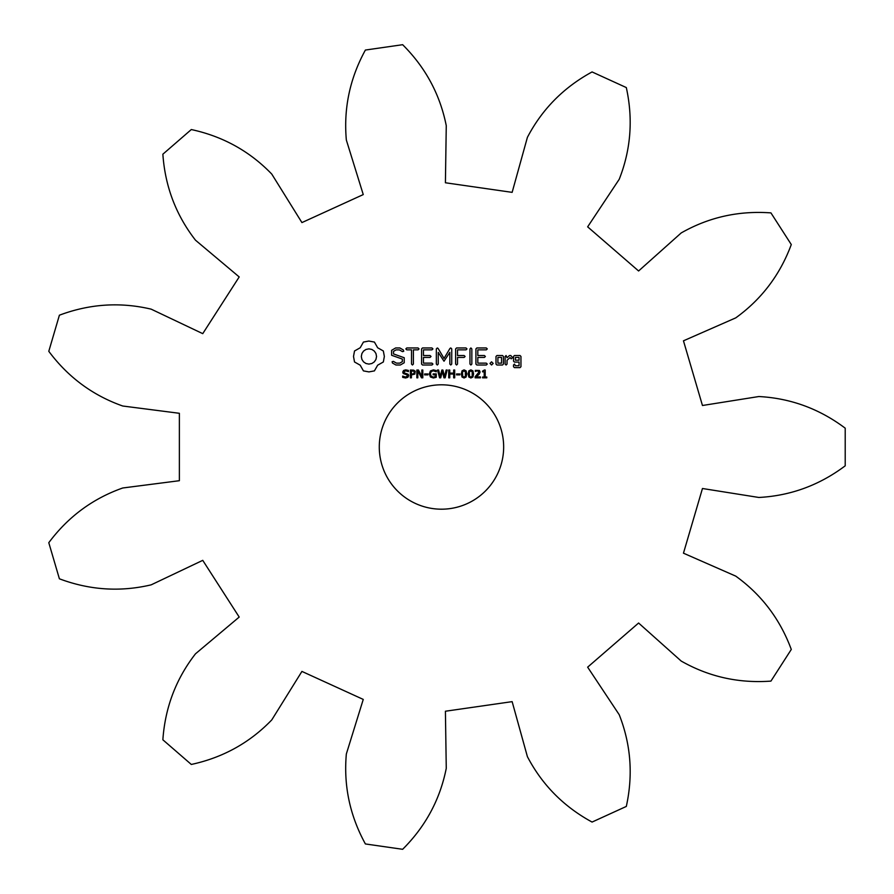 <?xml version="1.0" encoding="UTF-8"?>
<svg xmlns="http://www.w3.org/2000/svg" width="894" height="894" viewBox="0 0 894 894"><rect width="100%" height="100%" fill="white"/><g stroke="black" fill="none" stroke-linecap="round" stroke-linejoin="round"><path stroke-width="1.34" d="M845.21 465.819L845.21 428.181C819.385 408.781 790.598 398.232 758.85 396.534L702.461 405.496L683.463 340.815L735.751 317.873C761.543 299.278 780.06 274.838 791.291 244.554L770.941 212.895C738.723 210.537 708.808 217.22 681.183 232.954L638.595 270.983L587.649 226.841L619.229 179.269C630.873 149.689 633.231 119.114 626.314 87.567L592.074 71.933C563.701 87.366 542.144 109.169 527.404 137.341L512.139 192.355L445.413 182.767L446.262 125.674C440.06 94.485 425.522 67.497 402.646 44.7L365.389 50.053C349.856 78.381 343.519 108.375 346.347 140.034L363.255 194.579L301.926 222.584L271.776 174.095C249.705 151.209 222.885 136.369 191.305 129.552L162.864 154.204C165.111 186.421 175.984 215.085 195.495 240.195L239.201 276.939L202.748 333.652L151.175 309.156C120.232 301.848 89.646 303.859 59.395 315.202L48.79 351.308C68.1 377.201 92.752 395.439 122.735 406.01L179.37 413.296L179.37 480.704L122.735 487.99C92.752 498.561 68.1 516.799 48.79 542.692L59.395 578.798C89.646 590.141 120.232 592.152 151.175 584.844L202.748 560.348L239.201 617.061L195.495 653.805C175.984 678.915 165.111 707.579 162.864 739.796L191.305 764.448C222.885 757.631 249.705 742.791 271.776 719.905L301.926 671.416L363.255 699.421L346.347 753.966C343.519 785.625 349.856 815.619 365.389 843.947L402.646 849.3C425.522 826.503 440.06 799.515 446.262 768.326L445.413 711.233L512.139 701.645L527.404 756.659C542.144 784.831 563.701 806.634 592.074 822.067L626.314 806.433C633.231 774.886 630.873 744.311 619.229 714.731L587.649 667.159L638.595 623.017L681.183 661.046C708.808 676.78 738.723 683.463 770.941 681.105L791.291 649.446C780.06 619.162 761.543 594.722 735.751 576.127L683.463 553.185L702.461 488.504L758.85 497.466C790.598 495.768 819.385 485.218 845.21 465.819M503.657 447A62.178 62.178 0 0 0 410.38 393.148A62.178 62.178 0 0 0 410.38 500.852A62.178 62.178 0 0 0 503.657 447M363.433 342.067L360.204 347.755L354.516 350.984L353.51 356.471L354.516 361.969L360.204 365.199L363.433 370.887L368.931 371.904L374.418 370.887L377.648 365.199L383.347 361.969L384.353 356.471L383.347 350.984L377.648 347.755L374.418 342.067L368.82 341.05L363.433 342.067M408.267 374.307L408.714 375.614L407.899 377.279L405.574 377.994L402.691 377.369L402.691 376.072L405.585 377.1L407.63 375.759L407.373 374.999L403.239 373.513L402.736 372.116L403.563 370.496L405.664 369.87L408.402 370.418L408.402 371.636L405.664 370.764L403.82 372.016L404.066 372.787L408.267 374.307M415.241 371.267L414.794 374.117L411.419 374.932L411.419 377.838L410.38 377.838L410.38 370.027L413.687 370.15L415.241 371.267M422.806 370.027L422.806 377.838L421.521 377.838L417.811 370.854L417.811 377.838L416.85 377.838L416.85 370.027L418.459 370.027L421.834 376.408L421.834 370.027L422.806 370.027M427.913 373.949L427.913 374.888L424.639 374.888L424.639 373.949L427.913 373.949M436.272 373.904L436.272 377.268L433.411 377.994L430.439 376.989L429.31 373.916L430.405 370.954L433.411 369.87L436.272 370.574L436.272 371.792L433.232 370.764L431.154 371.613L430.394 373.893L431.199 376.262L433.366 377.1L435.244 376.743L435.244 374.821L433.154 374.821L433.154 373.904L436.272 373.904M391.617 350.314L391.617 355.276L402.334 359.064L402.334 361.657L399.752 363.143L396.467 363.143L393.405 361.377L392.12 361.724L392.455 363.02L395.919 365.009L400.311 365.009L404.222 362.752L404.222 357.734L393.516 353.935L393.516 351.364L396.098 349.867L399.394 349.867L402.434 351.633L403.719 351.286L403.384 350.001L399.875 347.956L395.629 347.956L391.617 350.314M406.77 349.856L411.508 349.856L411.508 364.026L412.447 365.009L413.397 364.026L413.397 349.856L418.057 349.856L419.051 348.906L418.057 347.956L406.77 347.956L405.831 348.906L406.77 349.856M422.493 347.956L421.577 348.906L421.577 364.093L422.504 365.009L431.947 365.009L432.931 364.082L431.947 363.143L423.465 363.143L423.465 357.421L430.048 357.421L431.042 356.482L430.048 355.533L423.465 355.533L423.465 349.856L431.947 349.856L432.931 348.906L431.947 347.956L422.493 347.956M446.162 370.027L447.179 370.027L445.145 377.838L443.983 377.838L442.34 371.356L440.731 377.838L439.591 377.838L437.524 370.027L438.585 370.027L440.228 376.519L441.848 370.027L442.899 370.027L444.53 376.586L446.162 370.027M454.7 370.027L454.7 377.838L453.66 377.838L453.66 374.016L449.76 374.016L449.76 377.838L448.721 377.838L448.721 370.027L449.76 370.027L449.76 373.1L453.66 373.1L453.66 370.027L454.7 370.027M459.829 373.949L459.829 374.888L456.555 374.888L456.555 373.949L459.829 373.949M466.109 370.876L466.757 373.927L466.098 377.011L464.053 377.994L461.997 377L461.349 373.938L462.008 370.865L464.053 369.87L466.109 370.876M472.937 370.876L473.585 373.927L472.926 377.011L470.881 377.994L468.825 377L468.177 373.938L468.836 370.865L470.881 369.87L472.937 370.876M480.413 376.944L480.413 377.838L475.127 377.838L475.127 376.743L479.016 372.06L477.497 370.764L475.329 371.457L475.329 370.362L479.407 370.451L480.089 372.016L479.162 374.228L476.211 376.944L480.413 376.944M449.973 348.425L444.027 358.427L438.116 348.448L437.322 347.978L436.339 348.906L436.339 364.026L437.289 365.009L438.239 364.026L438.239 352.392L444.016 361.221L449.838 352.359L449.838 364.026L450.777 365.009L451.727 364.026L451.749 348.883L450.766 347.956L449.973 348.425M466.009 347.956L456.555 347.956L455.627 348.906L455.627 364.026L456.577 365.009L457.527 364.026L457.527 357.444L464.109 357.421L465.103 356.482L464.109 355.533L457.527 355.544L457.527 349.856L466.009 349.856L466.992 348.906L466.009 347.956M470.892 347.956L469.953 348.951L469.953 364.026L470.892 365.009L471.842 364.026L471.842 348.951L470.892 347.956M486.794 377.033L486.794 377.838L482.57 377.838L482.57 377.033L484.202 377.033L484.202 371.837L482.57 371.837L482.57 371.122L484.392 370.027L485.207 370.027L485.207 377.033L486.794 377.033M491.566 361.835L493.164 363.422L491.566 365.009L489.979 363.422L491.566 361.835M486.291 347.956L476.848 347.956L475.921 348.906L475.921 364.093L476.86 365.009L486.291 365.009L487.286 364.082L486.291 363.143L477.821 363.143L477.821 357.421L484.403 357.421L485.386 356.482L484.403 355.533L477.821 355.533L477.821 349.856L486.291 349.856L487.286 348.906L486.291 347.956M503.445 364.093L503.445 356.449L502.517 355.533L496.941 355.533L496.002 356.449L496.002 364.093L496.941 365.009L502.517 365.009L503.445 364.093M506.093 355.533L505.144 356.449L505.144 364.093L506.093 365.009L507.043 364.093L507.043 360.26L510.061 357.578L511.189 358.852L512.586 357.622L510.809 355.533L509.513 355.533L507.043 357.723L506.093 355.533M514.441 355.533L513.514 356.449L513.514 361.154L514.441 362.07L519.056 362.07L519.056 365.758L515.402 365.758L514.463 364.093L513.514 365.009L513.514 366.708L514.441 367.624L520.029 367.624L520.956 366.708L520.956 356.449L520.029 355.533L514.441 355.533M368.931 348.861L371.893 349.453L374.318 351.085L375.949 353.51L376.542 356.482L375.949 359.444L374.318 361.869L371.893 363.5L368.931 364.093L365.959 363.5L363.545 361.869L361.914 359.444L361.31 356.482L361.914 353.51L363.545 351.085L365.959 349.453L368.931 348.861M414.403 372.418L413.833 371.222L411.419 370.921L411.419 374.038L413.319 373.927L414.403 372.418M465.372 376.307L465.372 371.558L463.237 370.943L462.477 372.574L462.723 376.285L464.053 377.123L465.372 376.307M472.2 376.307L472.2 371.558L470.065 370.943L469.305 372.574L469.551 376.285L470.881 377.123L472.2 376.307M497.902 357.399L501.556 357.399L501.556 363.143L497.902 363.143L497.902 357.399M515.402 357.399L519.056 357.399L519.056 360.17L515.402 360.17L515.402 357.399"/></g></svg>
